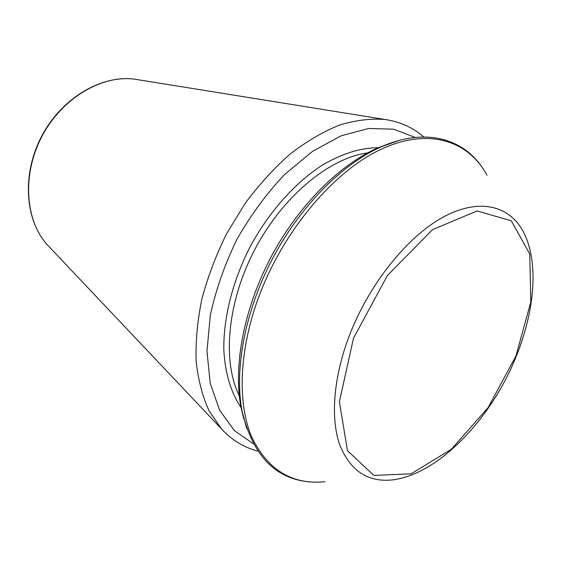 <?xml version="1.0" encoding="UTF-8"?>
<svg xmlns="http://www.w3.org/2000/svg" width="561" height="561" viewBox="0 0 561 561"><rect width="100%" height="100%" fill="white"/><g stroke="black" fill="none" stroke-linecap="round" stroke-linejoin="round"><path stroke-width="0.84" d="M243.839 419.109L240.928 406.914C233.145 365.765 243.916 308.459 270.998 257.134C298.164 205.852 339.447 164.675 377.834 147.936L389.558 143.476M253.284 443.716L234.4 430.582L219.695 410.329L210.256 383.5L206.96 351.165L210.361 314.924C215.964 289.434 224.849 264.182 237.015 239.168C250.83 215.024 266.692 193.461 284.609 174.478L312.645 151.26L341.214 135.769L368.703 128.462L393.724 129.212L415.21 137.424M241.139 407.679C231.069 392.924 224.989 373.093 223.811 349.552C223.418 317.414 232.885 280.1 250.662 245.725C269.21 211.77 294.805 183.124 321.593 165.579C341.986 153.476 361.221 147.515 379.292 147.711M239.295 395.786C221.995 361.333 227.24 301.559 255.178 248.768C283.067 195.957 329.51 157.964 367.721 152.851M246.686 428.618L242.036 410.947C234.119 369.061 245.143 310.549 272.821 258.095C300.577 205.684 342.722 163.623 381.796 146.582L399.011 140.467M324.966 481.752C292.071 484.949 267.618 469.971 251.616 436.802C237.548 403.478 238.902 351.964 257.85 299.35C281.825 232.794 332.414 172.374 380.176 149.717C428.099 126.975 468.344 140.446 487.011 175.235M348.886 336.824C368.402 285.079 406.627 237.219 442.657 217.402C478.785 197.549 509.339 205.368 523.308 231.7C541.989 267.513 532.564 328.325 504.928 380.807C477.123 433.19 432.18 475.223 392.069 479.957C367.35 482.355 349.819 470.406 339.482 444.116C330.52 417.812 333.472 377.763 348.886 336.824M353.507 338.164L339.391 401.788L347.483 450.7L373.836 475.419L411.08 473.835L451.416 449.214L488.14 407.545L515.98 355.905L530.825 301.937L529.731 253.951L511.337 220.817L477.088 210.95L432.531 229.638L387.469 275.416L353.507 338.164M49.319 246.959L47.79 245.339C25.112 220.999 21.669 174.562 42.082 136.113C62.362 97.593 102.67 74.283 135.559 79.318L137.754 79.676M223.523 431.058L221.483 428.892L209.078 410.862C202.514 396.473 198.201 379.937 196.14 361.27C195.501 341.614 197.409 320.857 201.876 299.006C207.801 276.91 216.062 255.136 226.644 233.685L245.143 203.384C259.112 184.583 274.161 168.09 290.275 153.91C306.692 141.316 323.101 131.702 339.51 125.061C355.611 120.201 370.793 118.343 385.049 119.493L387.988 119.956M240.928 406.914L242.036 410.947C252.941 456.85 276.762 480.581 313.487 482.144M377.834 147.936L381.796 146.582C423.864 128.048 460.904 137.754 480.868 165.53M257.744 451.058C243.895 447.44 231.805 440.055 221.483 428.892L47.79 245.339C24.915 220.782 21.437 174.345 41.809 135.965C62.054 97.523 102.375 74.255 135.559 79.318L385.049 119.493C400.084 121.737 413.001 127.564 423.786 136.968"/></g></svg>
